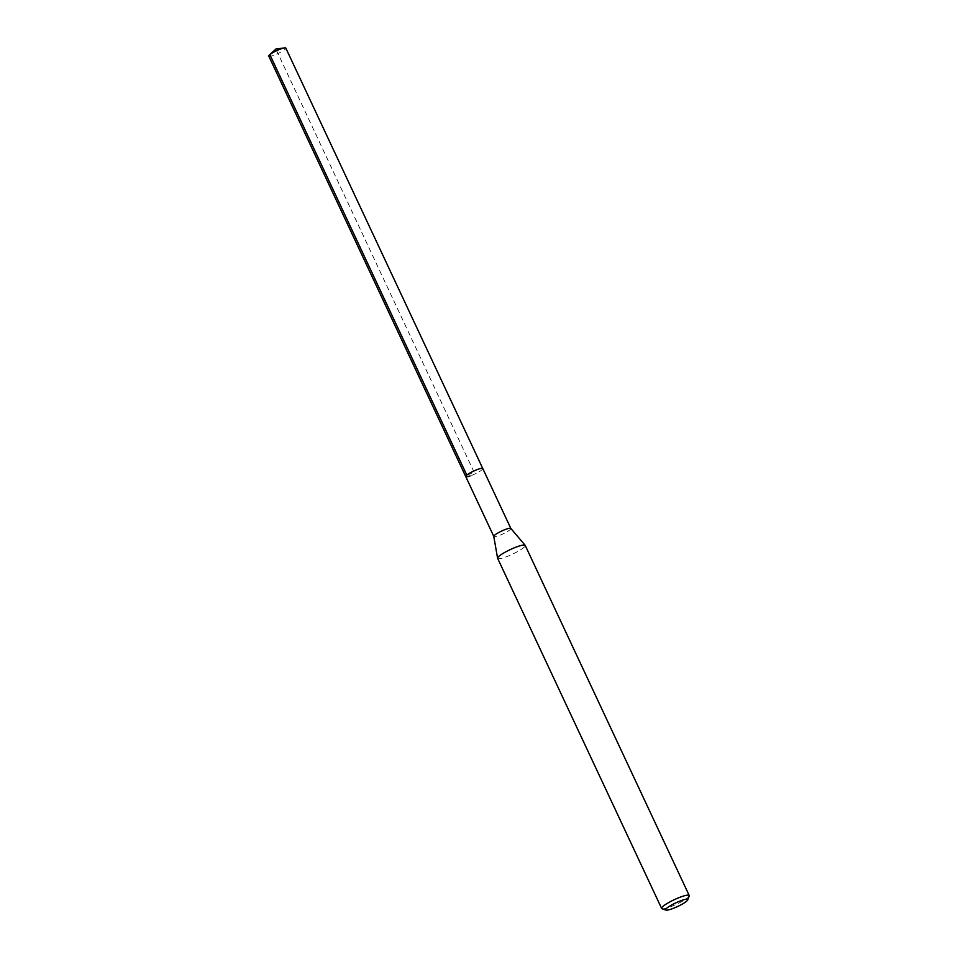 <?xml version="1.0" encoding="UTF-8"?>
<svg xmlns="http://www.w3.org/2000/svg" width="958" height="958" viewBox="0 0 958 958"><rect width="100%" height="100%" fill="white"/><g stroke="black" fill="none" stroke-linecap="round" stroke-linejoin="round"><path stroke-width="0.72" stroke-dasharray="4.79 3.59" d="M268.779 56.091A9.412 1.569 154.9 0 0 273.114 55.504A9.412 1.569 154.9 0 0 281.915 51.469A9.412 1.569 154.9 0 0 285.831 48.104M482.784 468.546A9.412 1.569 -25.1 0 1 478.868 471.923A9.412 1.569 -25.1 0 1 470.067 475.946A9.412 1.569 154.9 0 0 478.868 471.923A9.412 1.569 154.9 0 0 482.784 468.546M510.854 528.469L510.842 528.445A9.412 1.569 -25.1 0 1 506.938 531.846A9.412 1.569 -25.1 0 1 498.136 535.869A9.412 1.569 -25.1 0 1 493.801 536.456L493.789 536.432M465.732 476.545A9.412 1.569 154.9 0 0 470.067 475.946M497.621 558.322A15.232 2.539 154.9 0 0 504.638 557.376A15.232 2.539 154.9 0 0 518.865 550.85A15.232 2.539 154.9 0 0 525.212 545.401M689.197 895.993A15.232 2.539 -25.1 0 1 668.636 907.477A15.232 2.539 -25.1 0 1 662.002 908.735M466.809 475.072L474.258 472.545L275.88 49.038"/><path stroke-width="1.44" d="M493.801 536.456A9.412 1.569 -25.1 0 1 493.777 536.396A9.412 1.569 -25.1 0 1 497.897 532.995A9.412 1.569 -25.1 0 1 506.519 529.067A9.412 1.569 -25.1 0 1 510.818 528.409A9.412 1.569 -25.1 0 1 510.854 528.469L285.831 48.104A9.412 1.569 154.9 0 0 284.55 47.9A9.412 1.569 154.9 0 0 281.496 48.69A9.412 1.569 154.9 0 0 269.449 54.977A9.412 1.569 154.9 0 0 268.779 56.091L465.732 476.545A9.412 1.569 -25.1 0 1 469.659 473.168A9.412 1.569 -25.1 0 1 478.449 469.145A9.412 1.569 -25.1 0 1 482.784 468.546A9.412 1.569 154.9 0 0 478.449 469.145A9.412 1.569 154.9 0 0 469.659 473.168A9.412 1.569 154.9 0 0 465.732 476.545A9.412 1.569 -25.1 0 0 470.067 475.946M689.221 895.502L525.212 545.401A15.232 2.539 154.9 0 0 525.152 545.306A15.232 2.539 154.9 0 0 518.194 546.359A15.232 2.539 154.9 0 0 504.231 552.718A15.232 2.539 154.9 0 0 497.585 558.215A15.232 2.539 154.9 0 0 497.621 558.322L661.619 908.435A15.232 2.539 -25.1 0 1 667.965 902.987A15.232 2.539 -25.1 0 1 682.204 896.46A15.232 2.539 -25.1 0 1 689.221 895.502A15.232 2.539 -25.1 0 1 689.197 895.993L687.724 899.909A12.191 2.036 -25.1 0 1 671.271 909.094A12.191 2.036 -25.1 0 1 665.966 910.1A12.191 2.036 -25.1 0 1 669.965 905.957A12.191 2.036 -25.1 0 1 682.12 900.28A12.191 2.036 -25.1 0 1 687.724 899.909M665.966 910.1L662.002 908.735A15.232 2.539 -25.1 0 1 661.619 908.435M269.449 54.977L275.88 49.038L269.857 54.63L466.809 475.072M275.88 49.038L284.55 47.9M497.585 558.215L493.777 536.396L465.732 476.545M510.818 528.409L525.152 545.306"/></g></svg>
